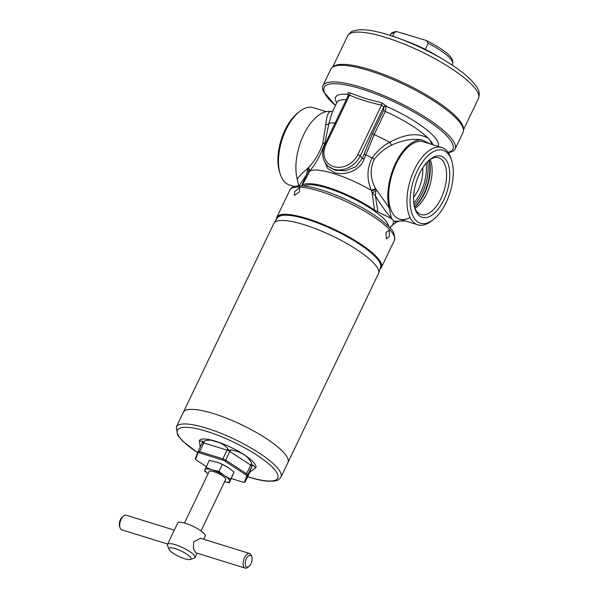 <?xml version="1.0" encoding="UTF-8"?>
<svg xmlns="http://www.w3.org/2000/svg" width="598" height="598" viewBox="0 0 598 598"><rect width="100%" height="100%" fill="white"/><g stroke="black" fill="none" stroke-linecap="round" stroke-linejoin="round"><path stroke-width="0.9" d="M208.956 471.934A9.314 2.25 25.6 0 1 208.971 471.553A9.314 2.25 25.6 0 1 210.234 471.022A9.314 2.25 25.6 0 1 218.36 473.504A9.314 2.25 25.6 0 1 225.386 478.288A9.314 2.25 25.6 0 1 225.805 479.506A9.314 2.25 25.6 0 1 225.476 479.85M209.143 471.545A9.157 2.213 25.6 0 1 209.165 471.493A9.157 2.213 25.6 0 1 210.309 471.022M225.334 478.221A9.157 2.213 25.6 0 1 225.708 479.364A9.157 2.213 25.6 0 1 225.685 479.409L201.003 530.934M222.321 464.399L228.436 467.741L234.08 472.076L229.385 482.706L230.716 479.095L224.594 475.754L218.958 471.418L222.321 464.399L217.919 462.516L209.233 460.34L204.546 470.97L208.052 473.818A13.739 3.319 -154.4 0 1 204.972 469.662A13.739 3.319 25.6 0 1 212.178 469.886L205.869 467.359M230.716 479.095L234.08 472.076M218.958 471.418L212.178 469.886A13.739 3.319 25.6 0 1 224.594 475.754A13.739 3.319 25.6 0 1 229.811 481.397A13.739 3.319 25.6 0 1 224.579 481.719L229.385 482.706M217.859 462.493A13.739 3.319 25.6 0 1 217.986 462.538A13.739 3.319 25.6 0 1 227.143 466.926A13.739 3.319 25.6 0 1 227.345 467.045M463.39 129.347A72.522 17.521 -154.4 0 0 370.065 69.645A72.522 17.521 -154.4 0 0 333.041 66.894M425.275 49.342L428.161 43.318L426.583 40.589L396.556 31.537L394.164 32.77L392.542 36.157M213.621 413.622A58.013 14.016 25.6 0 1 266.551 438.715A58.013 14.016 25.6 0 1 287.952 462.523A58.013 14.016 -154.4 0 0 266.551 438.715A58.013 14.016 -154.4 0 0 213.621 413.622A58.013 14.016 -154.4 0 0 183.309 412.388A58.013 14.016 25.6 0 1 213.621 413.622M176.335 426.95A58.013 14.016 -154.4 0 1 206.639 428.19A58.013 14.016 -154.4 0 1 259.577 453.284A58.013 14.016 -154.4 0 1 280.978 477.084L378.467 273.6A58.013 14.016 -154.4 0 0 378.631 273.196A58.013 14.016 -154.4 0 0 304.135 224.706A58.013 14.016 -154.4 0 0 274.041 223.084A58.013 14.016 -154.4 0 0 273.824 223.465L176.335 426.95L177.561 434.985L182.48 440.95L197.594 452.776M413.599 197.243A24.428 12.319 107.2 0 0 418.294 189.745A24.428 12.319 107.2 0 0 422.719 167.851M304.038 186.045A47.332 11.437 25.6 0 1 327.779 188.213A47.332 11.437 25.6 0 1 384.768 219.765A47.332 11.437 25.6 0 1 388.7 226.612M394.082 221.215L399.442 221.036L396.093 222.314L393.805 221.178L391.197 218.091C386.106 212.103 380.851 204.718 375.432 195.95L377.921 211.916L390.95 218.292M302.012 185.881A48.857 11.803 -154.4 0 1 327.368 187.226A48.857 11.803 -154.4 0 1 374.542 210.115L377.921 211.916M346.332 99.746A53.439 12.909 -154.4 0 0 336.883 102.467L332.271 112.088L328.907 123.405L324.819 143.199C321.089 154.12 316.036 163.448 309.667 171.2L301.99 185.881M429.932 143.841L422.532 140.052C413.046 138.295 402.775 139.984 391.712 145.112C385.792 148.005 380.545 152.019 375.985 157.162L374.296 159.322C369.684 169.04 370.14 178.832 375.656 188.699L389.134 207.67L391.488 218.666M371.597 191.158A4.582 0.441 158.5 0 1 376 189.491L375.432 195.95L372.128 192.735L371.313 190.321C366.626 179.131 366.895 168.322 372.128 157.879C376.904 151.279 382.735 146.062 389.627 142.242C405.347 133.825 418.181 132.472 428.131 138.175A53.439 12.909 -154.4 0 0 385.254 111.415L374.154 134.595L364.115 159.068C360.003 170.841 344.545 175.909 334.372 172.605L327.801 168.591L324.834 162.17M422.532 140.052A41.987 21.169 107.2 0 0 395.607 163.254A41.987 21.169 107.2 0 0 389.134 207.67M391.712 145.112A4.582 1.443 61.4 0 1 389.627 142.242A53.439 12.909 25.6 0 0 374.154 134.595A1.988 0.478 25.6 0 1 372.524 133.563L383.624 110.383L383.707 106.945A1.988 1.488 156.1 0 1 386.159 105.913L381.666 102.751L365.468 98.595L349.957 92.914C348.126 92.271 347.46 92.653 347.969 94.065L348.499 95.239M433.049 144.806A53.439 12.909 -154.4 0 0 430.052 140.253L428.131 138.175M430.052 140.253L431.696 144.387M399.442 221.036L401.497 221.051A41.987 21.169 107.2 0 0 404.951 220.811M393.805 221.178L392.617 225.132L390.262 227.12A48.857 11.803 -154.4 0 1 390.098 228.085M298.604 185.858L297.213 179.146C299.635 175.715 303.171 172.104 307.821 168.337L308.232 167.776C314.436 161.512 319.31 153.372 322.845 143.356L325.79 124.653C326.545 116.341 328.153 111.968 330.612 111.534L332.727 111.325M301.669 185.866L306.587 174.586L307.821 168.337A4.582 2.706 -146.7 0 1 309.263 171.813M307.596 170.161A4.582 2.631 31.7 0 1 308.516 173.001L306.587 174.586L299.127 185.836M297.213 179.146A41.987 21.169 -72.8 0 1 303.687 134.729A41.987 21.169 -72.8 0 1 330.612 111.534M325.79 124.653A4.582 3.349 -167 0 0 328.907 123.405A53.439 12.909 25.6 0 1 335.231 122.926M374.542 210.115L372.128 192.735A4.582 0.478 160.1 0 1 375.948 191.367M308.232 167.776A4.582 2.654 -146.2 0 1 309.667 171.2A48.857 11.803 25.6 0 1 333.886 173.622A48.857 11.803 25.6 0 1 371.313 190.321A4.582 0.374 -21.2 0 1 375.656 188.699M386.159 105.913L385.254 111.415A1.988 0.478 25.6 0 1 383.624 110.383M448.246 152.647L450.331 152.236A73.285 17.708 -154.4 0 0 455.078 149.044A73.285 17.708 -154.4 0 0 428.041 118.98A73.285 17.708 -154.4 0 0 361.177 87.278A73.285 17.708 -154.4 0 0 322.898 85.716A73.285 17.708 -154.4 0 0 323.383 91.412L335.418 105.517M322.898 85.716L330.858 69.106A73.285 17.708 25.6 0 1 369.138 70.669A73.285 17.708 25.6 0 1 436.002 102.363A73.285 17.708 25.6 0 1 463.031 132.435L455.078 149.044M438.102 146.375A56.832 13.732 25.6 0 0 386.323 106.294A1.988 1.488 -23.9 0 0 383.871 107.319M364.115 159.068L362.403 158.321L360.22 155.958A1.988 0.478 -154.4 0 0 357.836 154.635L381.569 105.091L383.707 106.945L360.22 155.958A21.371 17.723 137.3 0 1 326.897 164.996L328.078 166.274L335.523 170.37L345.831 170.707L355.87 166.752L362.403 158.321L372.524 133.563M381.666 102.751A1.988 0.957 101.8 0 1 381.569 105.091C370.431 102.781 359.772 99.47 349.591 95.164A1.988 1.039 112.8 0 0 349.957 92.914M348.447 96.001L349.591 95.164L325.85 144.709A19.39 16.071 -42.7 0 0 333.714 166.64A19.39 16.071 -42.7 0 0 357.836 154.635M348.604 94.633A1.988 1.488 -23.9 0 0 347.969 94.065M348.612 94.783A1.988 1.488 -23.9 0 0 348.133 94.439A56.832 13.732 25.6 0 0 336.711 102.811M294.44 186.516L289.372 184.946A40.455 20.399 -72.8 0 1 280.253 174.145A40.455 20.399 -72.8 0 1 286.008 129.691A40.455 20.399 -72.8 0 1 299.718 111.407A40.455 20.399 -72.8 0 1 313.352 107.67L326.209 111.654M280.253 174.145L279.558 171.985A38.167 19.248 -72.8 0 1 284.992 130.043A38.167 19.248 -72.8 0 1 297.924 112.798L299.718 111.407M433.236 219.668L431.442 221.058A40.455 20.399 -72.8 0 1 417.808 224.803A40.455 20.399 -72.8 0 1 414.444 169.54A40.455 20.399 -72.8 0 1 441.787 147.519A40.455 20.399 -72.8 0 1 450.907 158.321L451.602 160.488A38.167 19.248 -72.8 0 1 446.168 202.423A38.167 19.248 -72.8 0 1 433.236 219.668A38.167 19.248 -72.8 0 1 411.835 213.217A38.167 19.248 -72.8 0 1 417.202 171.073A38.167 19.248 -72.8 0 1 451.602 160.488M443.836 199.896A32.023 16.146 -72.8 0 1 414.975 208.777A32.023 16.146 -72.8 0 1 419.534 173.592A32.023 16.146 -72.8 0 1 430.381 159.12A32.023 16.146 -72.8 0 1 448.336 164.532A32.023 16.146 -72.8 0 1 443.836 199.896M429.469 159.868A29.736 14.995 -72.8 0 1 438.611 157.76A29.736 14.995 -72.8 0 1 441.077 198.372A29.736 14.995 -72.8 0 1 420.985 214.555A29.736 14.995 -72.8 0 1 414.638 207.648M430.156 159.412A29.736 14.995 -72.8 0 1 426.598 193.879A29.736 14.995 -72.8 0 1 414.952 208.41M249.665 553.516L200.435 538.245L193.715 541.915L193.408 548.822L195.912 552.821L245.143 568.1A7.632 3.85 -72.8 0 1 244.507 557.672A7.632 3.85 -72.8 0 1 249.665 553.516A7.632 3.85 -72.8 0 1 251.384 555.557L251.848 557A6.107 3.08 107.2 0 0 246.346 558.689A6.107 3.08 107.2 0 0 245.486 565.439A6.107 3.08 107.2 0 0 248.91 566.47A6.107 3.08 107.2 0 0 250.981 563.705A6.107 3.08 107.2 0 0 251.848 557M248.91 566.47L247.714 567.397A7.632 3.85 -72.8 0 1 245.143 568.1M175.304 548.672A12.214 2.953 -154.4 0 0 168.957 549.241A12.214 2.953 -154.4 0 0 184.58 558.704A12.214 2.953 -154.4 0 0 190.291 559.466A12.214 2.953 -154.4 0 0 187.525 554.697A12.214 2.953 -154.4 0 0 175.304 548.672M190.291 559.466L194.163 558.233A15.264 3.685 -154.4 0 0 194.993 557.613A15.264 3.685 -154.4 0 0 189.357 551.349A15.264 3.685 -154.4 0 0 175.431 544.748A15.264 3.685 -154.4 0 0 167.455 544.419A15.264 3.685 -154.4 0 0 167.492 545.458L168.957 549.241M203.776 539.276L205.234 536.234A15.264 3.685 -154.4 0 0 199.597 529.97A15.264 3.685 -154.4 0 0 185.672 523.37A15.264 3.685 -154.4 0 0 177.696 523.041L167.455 544.419M120.019 527.772L119.563 526.33A6.107 3.08 -72.8 0 1 120.43 519.625A6.107 3.08 -72.8 0 1 122.5 516.859L123.696 515.932A7.632 3.85 107.2 0 0 121.11 519.385A7.632 3.85 107.2 0 0 120.019 527.772A7.632 3.85 107.2 0 0 121.745 529.813L167.634 544.053M174.302 530.134L126.268 515.229A7.632 3.85 107.2 0 0 123.696 515.932M250.099 471.927L255.854 467.673A31.298 7.565 -154.4 0 0 244.313 454.839A31.298 7.565 -154.4 0 0 215.758 441.302A31.298 7.565 -154.4 0 0 199.403 440.629L200.166 446.796M255.697 468.01L253.074 464.96C252.072 465.775 251.631 465.296 251.736 463.517C248.387 456.341 241.413 451.789 230.835 449.875C229.169 450.638 228.115 450.137 227.659 448.373C224.175 444.74 220.154 442.49 215.594 441.63C211.595 439.829 207.857 439.672 204.396 441.152C203.148 442.378 202.535 442.363 202.558 441.1L199.246 440.965M231.374 478.557L243.094 482.197A2.534 0.613 -154.4 0 0 244.253 482.362A2.534 0.613 -154.4 0 0 244.425 482.242L246.787 475.814A2.534 0.613 -154.4 0 0 245.823 474.775L224.923 461.133A2.534 0.613 -154.4 0 0 222.628 460.049L199.366 452.828A2.534 0.613 -154.4 0 0 198.035 452.791L195.673 459.212A2.534 0.613 -154.4 0 0 195.696 459.399A2.534 0.613 -154.4 0 0 196.637 460.251L206.265 466.537M294.717 191.629L299.501 187.787L299.523 191.779L294.493 195.456L294.717 191.629M385.934 232.592L389.171 230.148L389.41 236.359L386.45 238.894L385.934 232.592M276.44 219.376A58.013 14.016 25.6 0 1 276.769 217.321A58.013 14.016 25.6 0 1 307.073 218.562A58.013 14.016 25.6 0 1 360.011 243.655A58.013 14.016 25.6 0 1 381.412 267.456A58.013 14.016 25.6 0 1 380.014 269.003M446.213 61.302A69.121 16.699 -154.4 0 0 444.628 60.338C455.751 67.058 464.444 73.494 470.701 79.654C479.394 89.027 480.246 92.174 478.437 98.513A72.522 17.521 -154.4 0 0 451.692 68.755A72.522 17.521 -154.4 0 0 385.523 37.39A72.522 17.521 -154.4 0 0 347.64 35.843C351.908 30.453 351.086 31.582 357.978 29.9C365.542 29.212 375.753 30.879 388.618 34.893L398.574 38.272A69.121 16.699 -154.4 0 0 388.663 34.916M394.164 32.77A34.348 8.297 -154.4 0 0 390.614 34.49L390.18 35.387M426.583 40.589C442.161 48.722 454.981 56.855 452.566 64.173A34.348 8.297 -154.4 0 0 428.161 43.318M444.628 60.338A69.121 16.699 -154.4 0 0 398.574 38.272L406.229 41.075A47.145 11.392 -154.4 0 1 437.646 56.13L444.628 60.338M380.62 267.171C385.448 257.275 341.353 229.243 307.536 219.092C293.573 215.34 283.646 212.38 277.487 217.762A57.206 13.821 25.6 0 1 307.163 219.361A57.206 13.821 25.6 0 1 380.62 267.171L378.631 273.196M307.611 219.145A56.601 13.672 25.6 0 1 379.88 262.709M322.845 143.356A4.582 1.36 -167.8 0 0 324.819 143.199A51.465 12.431 25.6 0 1 325.521 143.191M363.943 154.135L365.684 154.845A51.465 12.431 25.6 0 1 372.128 157.879L374.296 159.322M448.014 152.311A71.416 17.252 -154.4 0 0 433.924 124.877A71.416 17.252 -154.4 0 0 361.461 88.93A71.416 17.252 -154.4 0 0 335.426 105.502M326.897 164.996C322.09 159.203 321.395 152.43 324.811 144.671A1.988 0.478 25.6 0 1 325.85 144.709M410.079 217.47A40.462 20.407 -72.8 0 1 389.933 206.639A40.462 20.407 -72.8 0 1 396.182 163.874A40.462 20.407 -72.8 0 1 423.698 141.905M417.808 224.803L399.546 219.137A40.455 20.399 -72.8 0 1 396.19 163.874A40.455 20.399 -72.8 0 1 423.526 141.853L441.787 147.519M429.244 160.062A31.896 16.086 -72.8 0 1 424.326 193.804A31.896 16.086 -72.8 0 1 414.564 207.364M428.96 160.316A32.06 16.168 -72.8 0 1 423.885 193.722A32.06 16.168 -72.8 0 1 414.474 206.99M427.637 161.587A32.06 16.168 -72.8 0 1 422.195 193.191A32.06 16.168 -72.8 0 1 414.1 205.196M426.15 163.209A30.842 15.555 -72.8 0 1 420.723 192.377A30.842 15.555 -72.8 0 1 413.801 203.014M247.677 476.651A55.569 13.425 -154.4 0 0 248.723 476.98A55.569 13.425 -154.4 0 0 273.465 468.376A55.569 13.425 -154.4 0 0 206.542 431.33A55.569 13.425 -154.4 0 0 197.632 452.686M204.396 441.152A3.82 1.921 107.2 0 1 203.813 442.931L199.65 451.617L222.912 458.83L227.076 450.152L203.813 442.931A3.05 0.74 -154.4 0 0 202.214 442.864A3.05 0.74 -154.4 0 0 202.206 442.879L198.065 451.535M230.835 449.875A3.82 1.779 123.1 0 0 229.834 451.453L225.67 460.139L246.578 473.78L250.734 465.095L229.834 451.453A3.05 0.74 -154.4 0 0 227.076 450.152A3.82 1.921 107.2 0 0 227.659 448.373M253.074 464.96A3.82 3.7 -159.8 0 0 251.893 466.35L247.736 475.036L245.374 481.457L249.53 472.771L251.893 466.35A3.05 0.74 -154.4 0 0 250.734 465.095A3.82 1.779 123.1 0 1 251.736 463.517M202.221 442.849A3.82 3.7 20.2 0 0 202.341 442.572L198.058 451.55A3.05 0.74 25.6 0 1 198.058 451.55A3.05 0.74 25.6 0 1 199.65 451.617A1.525 0.77 107.2 0 0 199.366 452.828M222.628 460.049A1.525 0.77 107.2 0 1 222.912 458.83A3.05 0.74 25.6 0 1 225.67 460.139A1.525 0.71 123.1 0 1 224.923 461.133M245.823 474.775A1.525 0.71 -56.9 0 0 246.578 473.78A3.05 0.74 25.6 0 1 247.736 475.036A1.525 1.48 20.2 0 1 246.787 475.814M244.425 482.242A1.525 1.48 20.2 0 0 245.374 481.457A3.05 0.74 25.6 0 1 245.367 481.472A3.05 0.74 25.6 0 1 245.352 481.495M244.253 482.362L245.367 481.472L249.523 472.786A3.05 0.74 -154.4 0 0 249.523 472.786A3.05 0.74 -154.4 0 0 249.53 472.771A3.82 3.7 20.2 0 1 250.712 471.381M195.688 457.993A1.525 1.48 20.2 0 0 195.673 459.212M195.696 459.399L195.636 458.113L198.058 451.55A1.525 1.48 20.2 0 0 198.035 452.791M202.341 442.572A3.82 3.7 20.2 0 0 202.558 441.1M320.124 191.33A58.013 14.016 25.6 0 1 373.055 216.424A58.013 14.016 25.6 0 1 394.456 240.224C395.143 234.543 393.103 229.879 388.319 226.223C382.892 220.916 375.23 215.34 365.326 209.509C350.884 201.137 336.368 194.634 321.776 190C314.765 187.832 308.71 186.494 303.612 186.008L296.847 186.015C294.126 187.017 293.469 185.395 289.821 190.089A58.013 14.016 25.6 0 1 320.124 191.33M347.64 35.843L332.645 67.133M452.566 64.173L452.14 65.077M396.556 31.537C392.983 31.963 390.995 32.942 390.614 34.49M478.437 98.513L463.45 129.803M437.646 56.13C427.637 50.142 417.165 45.127 406.229 41.075M277.487 217.762L274.041 223.084M390.113 228.1L391.062 226.119M396.093 222.314L392.617 225.132M324.811 144.671L348.627 94.693M209.165 471.493L184.476 523.018M197.108 553.195L194.993 557.613M280.978 477.084C277.323 481.779 276.665 480.157 273.944 481.166L267.186 481.173C262.088 480.68 256.034 479.349 249.022 477.174L247.632 476.733M249.523 472.786L250.323 471.732M381.412 267.456L394.456 240.224M276.769 217.321L289.821 190.089"/></g></svg>
